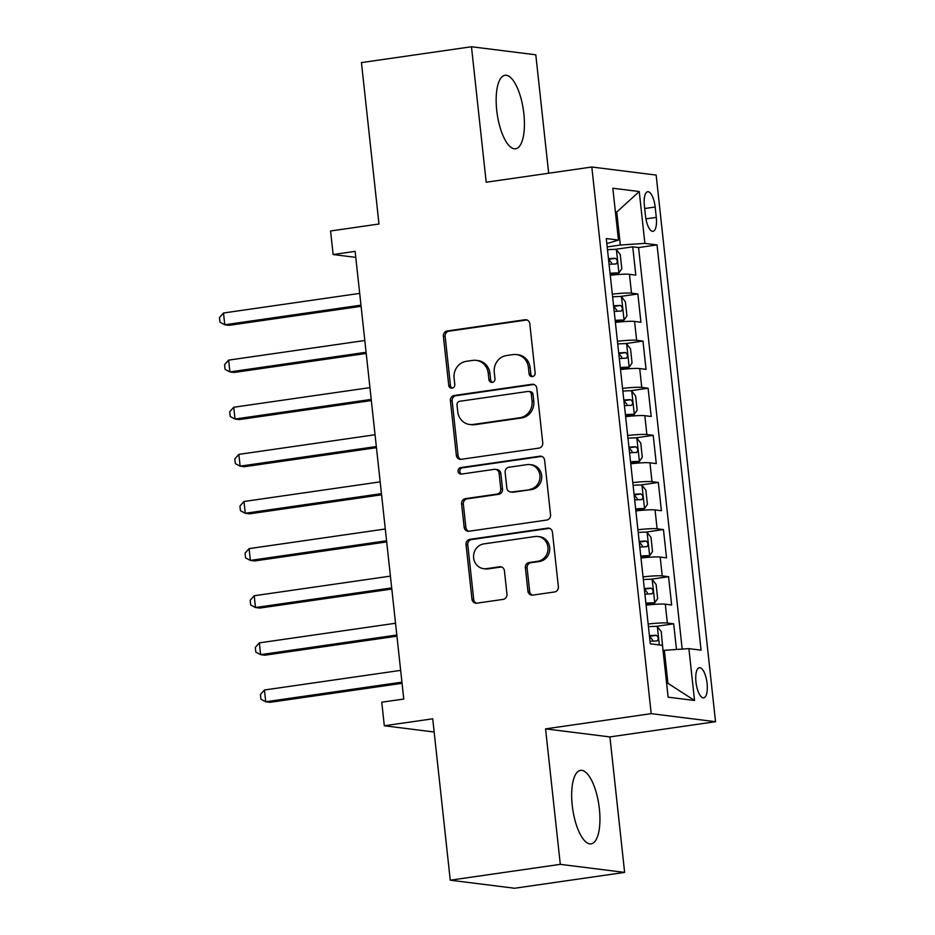 <?xml version="1.0" encoding="UTF-8"?>
<svg xmlns="http://www.w3.org/2000/svg" width="935" height="935" viewBox="0 0 935 935"><rect width="100%" height="100%" fill="white"/><g stroke="black" fill="none" stroke-linecap="round" stroke-linejoin="round"><path stroke-width="1.4" d="M532.471 376.583A3.272 3.039 -82.9 0 0 535.136 372.913L529.806 323.767A4.675 4.348 -82.9 0 0 524.979 319.758L447.21 330.967A4.675 4.348 -82.9 0 0 443.4 336.214L448.742 385.36A3.272 3.039 -82.9 0 0 452.119 388.165A3.272 3.039 -82.9 0 0 454.784 384.484L454.094 378.126A14.948 13.896 -82.9 0 1 466.308 361.331L472.794 360.396A14.948 13.896 -82.9 0 1 476.254 360.372A14.948 13.896 -82.9 0 1 488.222 373.205L488.911 379.575A3.272 3.039 -82.9 0 0 492.289 382.368A3.272 3.039 -82.9 0 0 494.966 378.698L494.276 372.34A14.948 13.896 -82.9 0 1 506.49 355.545L512.964 354.61A14.948 13.896 -82.9 0 1 516.436 354.575A14.948 13.896 -82.9 0 1 528.404 367.42L529.093 373.778A3.272 3.039 -82.9 0 0 532.471 376.583M599.37 808.81A37.131 13.242 81.8 0 0 580.506 770.37A37.131 13.242 81.8 0 0 572.243 805.421A37.131 13.242 81.8 0 0 591.095 843.861A37.131 13.242 81.8 0 0 599.37 808.81M523.857 113.731A37.131 13.242 81.8 0 0 505.005 75.291A37.131 13.242 81.8 0 0 496.73 110.342A37.131 13.242 81.8 0 0 515.594 148.782A37.131 13.242 81.8 0 0 523.857 113.731M707.094 683.462A15.229 5.435 81.8 0 0 699.357 667.683A15.229 5.435 81.8 0 0 695.967 682.059A15.229 5.435 81.8 0 0 703.704 697.837A15.229 5.435 81.8 0 0 707.094 683.462M527.913 591.119A4.675 4.348 -82.9 0 0 532.728 595.116L554.548 591.972A4.675 4.348 -82.9 0 0 558.37 586.724L552.433 532.144A4.675 4.348 -82.9 0 0 547.618 528.146L469.849 539.343A4.675 4.348 -82.9 0 0 466.039 544.591L471.965 599.171A4.675 4.348 -82.9 0 0 476.792 603.18L503.135 599.382A4.675 4.348 -82.9 0 0 506.957 594.134L504.421 570.771A4.675 4.348 -82.9 0 0 499.594 566.774L486.527 568.655A12.494 11.617 -82.9 0 1 483.629 568.679A12.494 11.617 -82.9 0 1 473.554 556.395A12.494 11.617 -82.9 0 1 483.839 543.901L535.03 536.526A12.494 11.617 -82.9 0 1 537.929 536.503A12.494 11.617 -82.9 0 1 548.015 548.787A12.494 11.617 -82.9 0 1 537.718 561.28L529.187 562.508A4.675 4.348 -82.9 0 0 525.376 567.755L527.913 591.119L529.654 591.329A4.675 4.348 -82.9 0 0 532.529 595.139M548.67 173.232L535.802 54.803L471.474 46.75L361.448 62.598L378.979 224.003L330.569 230.98L333.129 254.542L355.125 251.363L403.768 699.041L381.76 702.208L384.32 725.77L434.167 732.012M560.299 864.349L624.627 872.402L609.912 736.92L545.572 728.868L560.299 864.349L450.261 880.197L432.73 718.805L384.32 725.77M545.572 728.868L651.204 713.65L591.82 167.014L656.148 175.067L715.532 721.703L651.204 713.65M471.474 46.75L486.188 182.231L591.82 167.014M538.922 448.122A4.675 4.348 -82.9 0 0 542.744 442.874L536.807 388.294A4.675 4.348 -82.9 0 0 531.992 384.285L454.223 395.493A4.675 4.348 -82.9 0 0 450.413 400.741L456.338 455.322A4.675 4.348 -82.9 0 0 461.165 459.319L538.922 448.122M544.626 460.219L550.551 514.799A4.675 4.348 -82.9 0 1 546.741 520.047L468.973 531.244A4.675 4.348 -82.9 0 1 464.157 527.246L461.609 503.883A4.675 4.348 -82.9 0 1 465.431 498.635L496.964 494.101A4.675 4.348 -82.9 0 0 500.786 488.853L499.103 473.355A4.675 4.348 -82.9 0 0 494.276 469.347L461.446 474.08A3.272 3.039 -82.9 0 1 458.057 470.866A3.272 3.039 -82.9 0 1 460.745 467.605L539.799 456.21A4.675 4.348 -82.9 0 1 544.626 460.219M624.627 872.402L514.589 888.25L450.261 880.197M676.484 649.486L673.691 623.82L655.949 626.38M648.154 624.007A19.039 1.73 -6.2 0 1 667.345 623.026L665.299 604.185L671.646 604.98L668.572 576.696L650.83 579.256M643.035 576.883A19.039 1.73 -6.2 0 1 662.225 575.913L660.18 557.061L666.526 557.856L663.453 529.572L645.711 532.132M637.915 529.759A19.039 1.73 -6.2 0 1 657.106 528.789L655.061 509.937L661.407 510.732L658.333 482.448L640.592 485.008M632.796 482.635A19.039 1.73 -6.2 0 1 651.987 481.665L649.942 462.813L656.288 463.608L653.214 435.336L635.473 437.884M627.677 435.511A19.039 1.73 -6.2 0 1 646.868 434.541L644.823 415.689L651.169 416.484L648.095 388.212L630.354 390.76M622.558 388.387A19.039 1.73 -6.2 0 1 641.749 387.417L639.704 368.565L646.05 369.36L642.976 341.088L625.223 343.636M617.439 341.263A19.039 1.73 -6.2 0 1 636.63 340.293L634.585 321.441L640.931 322.236L637.857 293.964L631.511 293.169A19.039 1.73 173.8 0 0 612.32 294.139M620.104 296.512L637.857 293.964M644.39 205.665L645.512 216.032A14.75 5.259 81.8 0 0 653.004 231.307A14.75 5.259 81.8 0 0 656.288 217.376L655.166 207.009A14.75 5.259 81.8 0 0 647.674 191.733A14.75 5.259 81.8 0 0 644.39 205.665M666.585 683.123L667.929 683.298L664.353 650.304L688.908 648.645L701.075 650.164L657.048 244.9L644.881 243.381L620.326 245.04L607.189 246.933M688.908 648.645L694.541 700.479L668.116 697.171L662.483 645.337L650.304 643.818L606.277 238.542L618.456 240.073L612.822 188.239L639.248 191.546L644.881 243.381M682.188 649.1L638.57 247.565L632.738 246.84L635.812 275.112L629.465 274.317A19.039 1.73 173.8 0 0 610.274 275.287M636.63 340.293L642.976 341.088M641.749 387.417L648.095 388.212M646.868 434.541L653.214 435.336M651.987 481.665L658.333 482.448M657.106 528.789L663.453 529.572M662.225 575.913L668.572 576.696M667.345 623.026L673.691 623.82M664.353 650.304L663.044 650.491M620.326 245.04L616.738 212.058L615.394 211.894M615.429 212.245L616.738 212.058L639.248 191.546M606.838 243.614L618.456 240.073M609.912 736.92L715.532 721.703M333.129 254.542L355.779 257.37M614.985 249.388L632.738 246.84M638.57 247.565L657.048 244.9M634.585 321.441A19.039 1.73 173.8 0 0 615.394 322.411M639.704 368.565A19.039 1.73 173.8 0 0 620.513 369.535M644.823 415.689A19.039 1.73 173.8 0 0 625.632 416.659M649.942 462.813A19.039 1.73 173.8 0 0 630.751 463.783M655.061 509.937A19.039 1.73 173.8 0 0 635.87 510.907M660.18 557.061A19.039 1.73 173.8 0 0 640.989 558.031M665.299 604.185A19.039 1.73 173.8 0 0 646.108 605.155M694.541 700.479L667.929 683.298M532.599 376.56A3.272 3.039 -82.9 0 1 530.835 374L530.145 367.642A14.948 13.896 -82.9 0 0 518.177 354.797L516.436 354.575M476.254 360.372L477.995 360.583A14.948 13.896 -82.9 0 1 489.963 373.427L490.653 379.785A3.272 3.039 -82.9 0 0 492.418 382.357M526.919 319.957A4.675 4.348 -82.9 0 0 526.721 319.98L448.952 331.177A4.675 4.348 -82.9 0 0 445.142 336.425L450.471 385.571A3.272 3.039 -82.9 0 0 452.248 388.142M533.932 384.484A4.675 4.348 -82.9 0 0 533.721 384.507L455.964 395.704A4.675 4.348 -82.9 0 0 452.143 400.951L458.08 455.532A4.675 4.348 -82.9 0 0 460.955 459.342M531.314 394.254A3.272 3.039 -82.9 0 0 527.936 391.449L459.681 401.279A3.272 3.039 -82.9 0 0 457.005 404.96L457.741 411.657A14.948 13.896 -82.9 0 0 469.709 424.502A14.948 13.896 -82.9 0 0 473.168 424.467L519.825 417.746A14.948 13.896 -82.9 0 0 532.038 400.951L531.314 394.254L533.055 394.465A3.272 3.039 -82.9 0 0 530.437 391.66L528.696 391.438M469.709 424.502L471.439 424.724A14.948 13.896 -82.9 0 0 474.91 424.689L473.168 424.467M533.055 394.465L533.78 401.173A14.948 13.896 -82.9 0 1 521.566 417.968L474.91 424.689M495.363 469.335L497.104 469.557A4.675 4.348 -82.9 0 1 500.844 473.566L502.527 489.063A4.675 4.348 -82.9 0 1 498.706 494.311L467.173 498.858A4.675 4.348 -82.9 0 0 463.351 504.105L465.887 527.469A4.675 4.348 -82.9 0 0 468.774 531.279M541.739 456.409A4.675 4.348 -82.9 0 0 541.54 456.432L462.486 467.816A3.272 3.039 -82.9 0 0 461.586 474.057M529.689 489.379A12.494 11.617 -82.9 0 0 539.986 476.897A12.494 11.617 -82.9 0 0 529.9 464.601A12.494 11.617 -82.9 0 0 527.001 464.637L508.967 467.231A4.675 4.348 -82.9 0 0 505.145 472.479L506.828 487.976A4.675 4.348 -82.9 0 0 511.655 491.985L531.431 489.601A12.494 11.617 -82.9 0 0 541.727 477.119A12.494 11.617 -82.9 0 0 531.641 464.824L529.9 464.601M510.568 491.985L512.31 492.207A4.675 4.348 -82.9 0 0 513.397 492.196L511.655 491.985M531.431 489.601L513.397 492.196M537.929 536.503L539.67 536.725A12.494 11.617 -82.9 0 1 549.757 549.009A12.494 11.617 -82.9 0 1 539.46 561.491L530.928 562.718A4.675 4.348 -82.9 0 0 527.106 567.977L529.654 591.329M483.629 568.679L485.37 568.901A12.494 11.617 -82.9 0 0 488.269 568.866L486.527 568.655M501.534 566.961A4.675 4.348 -82.9 0 0 501.335 566.984L488.269 568.866M549.558 528.333A4.675 4.348 -82.9 0 0 549.359 528.357L471.591 539.565A4.675 4.348 -82.9 0 0 467.769 544.813L473.706 599.393A4.675 4.348 -82.9 0 0 476.581 603.204M610.123 273.885L618.841 273.032L621.81 268.754L620.279 254.612L616.282 249.47A12.611 1.145 173.8 0 0 607.493 249.738M618.841 273.032A12.611 1.145 173.8 0 0 610.052 273.3M359.694 293.38L223.5 313.003L224.774 324.784L229.122 325.322L361.097 306.306M609.082 264.348A12.611 1.145 -6.2 0 1 616.025 263.997C617.883 262.174 617.673 260.292 615.405 258.34A12.611 1.145 173.8 0 0 608.475 258.691M608.533 259.276L611.537 262.875M223.5 313.003L219.468 317.526L219.97 322.236L224.774 324.784L360.968 305.161M615.242 321.009L623.961 320.156L626.929 315.878L625.398 301.736L621.401 296.594A12.611 1.145 173.8 0 0 612.612 296.863M623.961 320.156A12.611 1.145 173.8 0 0 615.183 320.425M364.814 340.504L228.619 360.127L229.893 371.908L234.241 372.446L366.216 353.43M614.202 311.472A12.611 1.145 -6.2 0 1 621.144 311.121C623.002 309.298 622.792 307.416 620.524 305.464A12.611 1.145 173.8 0 0 613.594 305.815M613.652 306.4L616.656 309.999M228.619 360.127L224.587 364.65L225.09 369.36L229.893 371.908L366.088 352.285M620.361 368.133L629.08 367.28L632.048 363.002L630.517 348.86L626.52 343.718A12.611 1.145 173.8 0 0 617.743 343.986M629.08 367.28A12.611 1.145 173.8 0 0 620.302 367.548M369.933 387.628L233.738 407.251L235.012 419.032L239.36 419.57L371.335 400.554M619.321 358.596A12.611 1.145 -6.2 0 1 626.263 358.245C628.121 356.422 627.911 354.54 625.644 352.589A12.611 1.145 173.8 0 0 618.713 352.939M618.771 353.524L621.775 357.123M233.738 407.251L229.706 411.762L230.209 416.484L235.012 419.032L371.207 399.409M625.48 415.257L634.199 414.404L637.167 410.126L635.636 395.984L631.639 390.842A12.611 1.145 173.8 0 0 622.862 391.11M634.199 414.404A12.611 1.145 173.8 0 0 625.422 414.673M375.052 434.752L238.857 454.375L240.131 466.156L244.479 466.694L376.454 447.678M624.44 405.72A12.611 1.145 -6.2 0 1 631.382 405.369C633.24 403.546 633.03 401.664 630.763 399.712A12.611 1.145 173.8 0 0 623.832 400.063M623.89 400.647L626.894 404.247M238.857 454.375L234.825 458.886L235.328 463.608L240.131 466.156L376.337 446.533M630.599 462.381L639.318 461.528L642.287 457.25L640.755 443.108L636.758 437.966A12.611 1.145 173.8 0 0 627.981 438.234M639.318 461.528A12.611 1.145 173.8 0 0 630.541 461.796M380.171 481.876L243.977 501.499L245.25 513.28L249.598 513.818L381.574 494.802M629.559 452.844A12.611 1.145 -6.2 0 1 636.501 452.493C638.36 450.67 638.149 448.788 635.882 446.837A12.611 1.145 173.8 0 0 628.951 447.187M629.01 447.772L632.025 451.371M243.977 501.499L239.944 506.01L240.447 510.732L245.25 513.28L381.457 493.657M635.718 509.505L644.437 508.652L647.406 504.374L645.875 490.232L641.878 485.09A12.611 1.145 173.8 0 0 633.1 485.358M644.437 508.652A12.611 1.145 173.8 0 0 635.66 508.921M385.29 529L249.096 548.623L250.37 560.404L254.717 560.942L386.693 541.926M634.678 499.968A12.611 1.145 -6.2 0 1 641.62 499.617C643.479 497.794 643.268 495.912 641.001 493.96A12.611 1.145 173.8 0 0 634.07 494.311M634.129 494.895L637.144 498.495M249.096 548.623L245.064 553.134L245.566 557.856L250.37 560.404L386.576 540.781M640.837 556.629L649.556 555.776L652.525 551.498L650.994 537.356L646.997 532.214A12.611 1.145 173.8 0 0 638.219 532.482M649.556 555.776A12.611 1.145 173.8 0 0 640.779 556.044M390.409 576.124L254.215 595.747L255.489 607.528L259.837 608.066L391.812 589.05M639.797 547.092A12.611 1.145 -6.2 0 1 646.74 546.741C648.598 544.918 648.387 543.036 646.12 541.084A12.611 1.145 173.8 0 0 639.189 541.435M639.248 542.019L642.263 545.619M254.215 595.747L250.183 600.258L250.685 604.98L255.489 607.528L391.695 587.905M645.956 603.753L654.675 602.9L657.644 598.622L656.113 584.48L652.116 579.338A12.611 1.145 173.8 0 0 643.338 579.606M654.675 602.9A12.611 1.145 173.8 0 0 645.898 603.168M395.528 623.248L259.334 642.871L260.608 654.652L264.956 655.19L396.931 636.174M644.916 594.216A12.611 1.145 -6.2 0 1 651.859 593.865C653.717 592.042 653.507 590.16 651.239 588.208A12.611 1.145 173.8 0 0 644.308 588.559M644.367 589.143L647.382 592.743M259.334 642.871L255.302 647.382L255.804 652.104L260.608 654.652L396.814 635.029M662.553 646.038L661.232 631.604L657.235 626.462A12.611 1.145 173.8 0 0 648.458 626.731M400.647 670.372L264.453 689.995L265.727 701.776L270.075 702.314L402.05 683.298M650.035 641.34A12.611 1.145 -6.2 0 1 656.978 640.978C658.836 639.166 658.626 637.284 656.358 635.332A12.611 1.145 173.8 0 0 649.428 635.683M649.486 636.267L652.501 639.867M264.453 689.995L260.421 694.506L260.923 699.228L265.727 701.776L401.933 682.153M631.511 293.169L629.465 274.317M644.694 208.517L655.166 207.009M645.921 218.872L656.288 217.376M530.145 367.642L528.404 367.42M490.653 379.785L488.911 379.575M489.963 373.427L488.222 373.205M450.471 385.571L448.742 385.36M445.142 336.425L443.4 336.214M448.952 331.177L447.21 330.967M526.721 319.98L524.979 319.758M530.835 374L529.093 373.778M458.08 455.532L456.338 455.322M452.143 400.951L450.413 400.741M455.964 395.704L454.223 395.493M533.721 384.507L531.992 384.285M521.566 417.968L519.825 417.746M533.78 401.173L532.038 400.951M465.887 527.469L464.157 527.246M463.351 504.105L461.609 503.883M467.173 498.858L465.431 498.635M498.706 494.311L496.964 494.101M502.527 489.063L500.786 488.853M500.844 473.566L499.103 473.355M462.486 467.816L460.745 467.605M541.54 456.432L539.799 456.21M527.106 567.977L525.376 567.755M530.928 562.718L529.187 562.508M539.46 561.491L537.718 561.28M501.335 566.984L499.594 566.774M473.706 599.393L471.965 599.171M467.769 544.813L466.039 544.591M471.591 539.565L469.849 539.343M549.359 528.357L547.618 528.146M618.923 272.926L616.387 249.598M609.071 259.252L615.405 258.34M624.042 320.05L621.506 296.722M614.19 306.376L620.524 305.464M629.162 367.175L626.625 343.846M619.309 353.5L625.644 352.589M634.281 414.298L631.744 390.97M624.428 400.624L630.763 399.712M639.4 461.423L636.864 438.094M629.559 447.748L635.882 446.837M644.519 508.546L641.983 485.218M634.678 494.872L641.001 493.96M649.638 555.67L647.102 532.342M639.797 541.996L646.12 541.084M654.757 602.794L652.221 579.466M644.916 589.12L651.239 588.208M659.327 644.94L657.34 626.59M650.035 636.244L656.358 635.332"/></g></svg>
